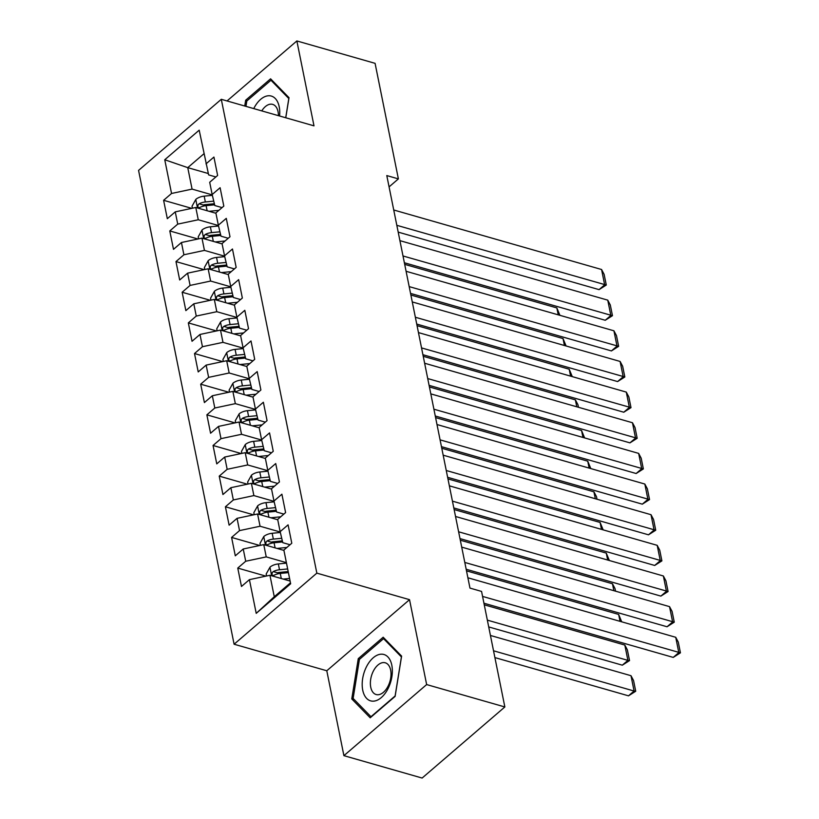 <?xml version="1.0" encoding="UTF-8"?>
<svg xmlns="http://www.w3.org/2000/svg" width="819" height="819" viewBox="0 0 819 819"><rect width="100%" height="100%" fill="white"/><g stroke="black" fill="none" stroke-linecap="round" stroke-linejoin="round"><path stroke-width="1.23" d="M343.908 755.661L426.648 684.571L409.531 599.672L326.791 670.761L343.908 755.661L422.123 778.05L504.852 706.961L481.562 591.42L469.973 588.103L386.793 175.573L398.382 178.89L375.082 63.339L296.867 40.95L227.037 100.952M326.791 670.761L234.101 644.225L138.565 170.393L221.294 99.304L316.84 573.136L234.101 644.225M208.302 173.536L187.756 167.649L164.752 159.756L171.55 193.468L163.605 200.297L167.322 218.683L175.256 211.865L177.733 224.119L169.789 230.938L173.495 249.334L181.439 242.506L183.906 254.77L175.972 261.589L179.678 279.975L187.612 273.157L190.09 285.421L182.146 292.24L185.862 310.626L193.796 303.808L196.263 316.062L188.329 322.891L192.035 341.277L199.979 334.459L202.447 346.713L194.512 353.532L198.218 371.928L206.153 365.1L208.63 377.364L200.686 384.183L204.402 402.569L212.336 395.751L214.803 408.016L206.869 414.834L210.575 433.22L218.519 426.402L220.987 438.656L213.053 445.485L216.759 463.871L224.693 457.053L227.17 469.307L219.226 476.126L222.932 494.522L230.876 487.694L233.343 499.959L225.409 506.777L229.115 525.163L237.06 518.345L239.527 530.61L231.593 537.428L235.299 555.814L243.233 548.996L245.71 561.25L237.766 568.079L241.472 586.465L249.416 579.647L269.942 575.276L274.273 596.734L290.458 582.821M164.752 159.756L199.191 130.17L208.63 174.887L215.878 176.965M274.273 596.734L256.214 613.359L290.653 583.773L283.855 550.061L291.789 543.232L288.083 524.846L280.139 531.664L277.672 519.41L285.606 512.592L281.9 494.195L273.966 501.023L271.488 488.759L279.433 481.941L275.727 463.554L267.782 470.372L265.315 458.108L273.249 451.289L269.543 432.903L261.599 439.721L259.132 427.467L267.066 420.638L263.36 402.252L255.426 409.07L252.948 396.816L260.892 389.998L257.186 371.601L249.242 378.429L246.775 366.165L254.709 359.346L251.003 340.96L243.069 347.778L240.591 335.514L248.526 328.695L244.82 310.309L236.886 317.127L234.408 304.873L242.352 298.044L238.646 279.658L230.702 286.476L228.235 274.222L236.169 267.403L232.463 249.007L224.529 255.835L222.051 243.571L229.996 236.752L226.279 218.366L218.345 225.184L215.868 212.92L223.812 206.101L220.106 187.715L212.162 194.533L209.695 182.279L217.629 175.45L213.923 157.064L205.989 163.882M256.214 613.359L249.416 579.647M286.394 562.653L266.236 556.889L263.769 544.625L283.917 550.399M245.71 561.25L266.236 556.889M243.233 548.996L263.769 544.625M280.231 532.012L260.053 526.238L257.586 513.984L277.743 519.748M239.527 530.61L260.053 526.238M237.06 518.345L257.586 513.984M280.139 531.664L282.78 542.669L290.028 544.748M274.048 501.361L253.88 495.587L251.402 483.333L271.56 489.097M233.343 499.959L253.88 495.587M230.876 487.694L251.402 483.333M273.966 501.023L276.607 512.018L283.855 514.097M267.864 470.72L247.696 464.946L245.229 452.682L265.376 458.456M227.17 469.307L247.696 464.946M224.693 457.053L245.229 452.682M267.782 470.372L270.424 481.377L277.672 483.445M261.691 440.069L241.523 434.295L239.046 422.031L259.203 427.805M220.987 438.656L241.523 434.295M218.519 426.402L239.046 422.031M261.599 439.721L264.25 450.726L271.488 452.794M255.508 409.418L235.34 403.644L232.862 391.39L253.02 397.154M214.803 408.016L235.34 403.644M212.336 395.751L232.862 391.39M255.426 409.07L258.067 420.075L265.315 422.154M249.324 378.767L229.156 372.993L226.689 360.739L246.836 366.502M208.63 377.364L229.156 372.993M206.153 365.1L226.689 360.739M249.242 378.429L251.883 389.424L259.132 391.502M243.151 348.126L222.983 342.352L220.506 330.088L240.653 335.862M202.447 346.713L222.983 342.352M199.979 334.459L220.506 330.088M243.069 347.778L245.71 358.783L252.958 360.851M236.967 317.475L216.8 311.701L214.322 299.437L234.48 305.211M196.263 316.062L216.8 311.701M193.796 303.808L214.322 299.437M236.886 317.127L239.527 328.132L246.775 330.2M230.784 286.824L210.616 281.05L208.149 268.796L228.296 274.56M190.09 285.421L210.616 281.05M187.612 273.157L208.149 268.796M230.702 286.476L233.343 297.481L240.591 299.559M224.611 256.173L204.443 250.399L201.965 238.145L222.123 243.908M183.906 254.77L204.443 250.399M181.439 242.506L201.965 238.145M224.529 255.835L227.17 266.83L234.418 268.908M218.427 225.532L198.259 219.758L195.792 207.494L215.94 213.268M177.733 224.119L198.259 219.758M175.256 211.865L195.792 207.494M218.345 225.184L220.987 236.189L228.235 238.257M212.244 194.881L192.076 189.107L187.756 167.649L203.941 153.747M171.55 193.468L192.076 189.107M212.162 194.533L214.803 205.538L222.051 207.606M426.648 684.571L504.852 706.961M221.294 99.304L313.994 125.85L296.867 40.95M409.531 599.672L316.84 573.136M389.076 186.886L398.382 178.89M290.1 581.05L269.942 575.276M285.77 117.772L289.015 97.686L270.587 78.819L245.669 100.225L244.738 106.02M383.179 637.233L358.272 658.64L351.771 698.924L370.198 717.792L395.116 696.385L401.607 656.101L383.179 637.233M163.605 200.297L191.759 208.354M169.789 230.938L197.932 239.005M175.972 261.589L204.115 269.646M182.146 292.24L210.299 300.297M188.329 322.891L216.472 330.948M194.512 353.532L222.655 361.599M200.686 384.183L228.839 392.24M206.869 414.834L235.012 422.891M213.053 445.485L241.195 453.542M219.226 476.126L247.369 484.193M225.409 506.777L253.552 514.834M231.593 537.428L259.736 545.485M237.766 568.079L265.909 576.136M247.195 100.655L245.669 100.225M359.787 659.08L358.272 658.64M354.33 699.651L351.771 698.924M393.734 209.992L601.566 269.502L604.657 284.817L599.068 289.629L606.285 285.043L396.826 225.317M398.188 232.115L599.068 289.629M601.566 269.502L604.115 274.314L606.285 285.043M209.07 211.302L218.888 210.329M192.424 208.21L192.025 206.224L195.874 199.324A9.838 5.303 -11.4 0 1 204.187 196.15L212.356 195.342M404.699 264.363L556.848 307.924L559.92 315.335M213.749 201.146L205.354 201.976A9.838 5.303 168.6 0 0 199.089 203.808L198.075 204.852L197.829 206.89L198.577 207.709L199.826 207.483A9.838 5.303 -11.4 0 1 206.101 205.651L214.629 204.811M199.089 203.808L203.255 204.996A5.006 2.703 -11.4 0 1 204.996 204.658L214.373 203.726M558.241 314.854L556.848 307.924M399.907 240.643L607.749 300.143L610.841 315.469L605.241 320.27L612.458 315.694L402.999 255.968M404.371 262.756L605.241 320.27M607.749 300.143L610.298 304.965L612.458 315.694M406.091 271.284L613.922 330.794L617.014 346.12L611.424 350.921L618.642 346.335L409.183 286.609M410.554 293.407L611.424 350.921M613.922 330.794L616.482 335.616L618.642 346.335M215.254 241.943L225.071 240.981M198.597 238.861L198.198 236.875L202.058 229.965A9.838 5.303 -11.4 0 1 210.36 226.802L218.54 225.993M410.872 295.014L563.022 338.575L566.093 345.976M219.932 231.797L211.537 232.627A9.838 5.303 168.6 0 0 205.262 234.449L204.248 235.503L204.003 237.541L204.75 238.36L206.009 238.134A9.838 5.303 -11.4 0 1 212.285 236.302L220.813 235.462M205.262 234.449L209.429 235.647A5.006 2.703 -11.4 0 1 211.169 235.299L220.557 234.377M564.424 345.495L563.022 338.575M221.437 272.594L231.255 271.621M204.781 269.502L204.381 267.526L208.241 260.616A9.838 5.303 -11.4 0 1 216.544 257.453L224.723 256.644M417.055 325.655L569.205 369.226L572.276 376.627M226.116 262.438L217.721 263.268A9.838 5.303 168.6 0 0 211.445 265.1L210.432 266.144L210.186 268.182L210.933 269.001L212.182 268.775A9.838 5.303 -11.4 0 1 218.458 266.953L226.996 266.103M211.445 265.1L215.612 266.298A5.006 2.703 -11.4 0 1 217.352 265.95L226.73 265.028M570.597 376.146L569.205 369.226M279.576 115.991A24.12 14.087 -74 0 0 271.427 96.099A24.12 14.087 -74 0 0 253.931 108.251A24.12 14.087 -74 0 0 253.757 108.599M278.429 115.663A16.513 9.644 -74 0 0 272.645 104.371A16.513 9.644 -74 0 0 261.763 110.893M245.956 106.368L246.826 100.972L270.966 80.231L288.81 98.515L285.718 117.752M272.358 80.631L270.966 80.231M388.011 688.687A24.12 14.087 -74 0 0 387.848 656.899A24.12 14.087 -74 0 0 366.523 666.666A24.12 14.087 -74 0 0 366.687 698.453A24.12 14.087 -74 0 0 388.011 688.687M388.052 686.199A16.513 9.644 -74 0 0 385.247 662.786A16.513 9.644 -74 0 0 373.341 671.119A16.513 9.644 -74 0 0 376.146 694.532A16.513 9.644 -74 0 0 388.052 686.199M353.122 698.423L359.418 659.397L383.558 638.646L401.412 656.93L395.116 695.966L370.976 716.707L353.122 698.423M384.961 639.045L383.558 638.646M412.274 301.935L620.106 361.445L623.198 376.771L617.608 381.572L624.825 376.986L415.366 317.26M416.728 324.058L617.608 381.572M620.106 361.445L622.655 366.257L624.825 376.986M418.448 332.586L626.289 392.096L629.371 407.412L623.781 412.223L630.999 407.637L421.539 347.911M422.911 354.709L623.781 412.223M626.289 392.096L628.838 396.908L630.999 407.637M227.61 303.245L237.428 302.272M210.964 300.153L210.565 298.177L214.414 291.267A9.838 5.303 -11.4 0 1 222.727 288.093L230.897 287.285M423.239 356.306L575.378 399.867L577.938 404.688L578.46 407.278M232.289 293.089L223.894 293.919A9.838 5.303 168.6 0 0 217.629 295.751L216.615 296.795L216.37 298.833L217.117 299.652L218.366 299.426A9.838 5.303 -11.4 0 1 224.641 297.594L233.169 296.754M217.629 295.751L221.795 296.949A5.006 2.703 -11.4 0 1 223.536 296.601L232.913 295.669M576.781 406.797L575.378 399.867M233.794 333.896L243.612 332.923M217.137 330.804L216.738 328.818L220.598 321.918A9.838 5.303 -11.4 0 1 228.9 318.745L237.08 317.936M429.412 386.957L581.562 430.518L584.633 437.93M238.472 323.74L230.078 324.57A9.838 5.303 168.6 0 0 223.802 326.402L222.788 327.446L222.543 329.484L223.29 330.303L224.549 330.077A9.838 5.303 -11.4 0 1 230.815 328.245L239.353 327.405M223.802 326.402L227.969 327.59A5.006 2.703 -11.4 0 1 229.709 327.252L239.097 326.32M582.964 437.448L581.562 430.518M424.631 363.237L632.463 422.737L635.554 438.063L629.965 442.864L637.182 438.288L427.723 378.562M429.095 385.35L629.965 442.864M632.463 422.737L635.022 427.559L637.182 438.288M239.977 364.537L249.795 363.575M223.321 361.455L222.922 359.469L226.781 352.559A9.838 5.303 -11.4 0 1 235.084 349.396L243.263 348.587M435.595 417.608L587.745 461.169L590.816 468.57M244.656 354.392L236.261 355.221A9.838 5.303 168.6 0 0 229.985 357.043L228.972 358.098L228.726 360.135L229.474 360.954L230.723 360.729A9.838 5.303 -11.4 0 1 236.998 358.896L245.536 358.057M229.985 357.043L234.152 358.241A5.006 2.703 -11.4 0 1 235.892 357.893L245.27 356.971M589.137 468.089L587.745 461.169M430.814 393.878L638.646 453.388L641.738 468.714L636.148 473.515L643.355 468.929L433.896 409.203M435.268 416.001L636.148 473.515M638.646 453.388L641.195 458.21L643.355 468.929M246.15 395.188L255.968 394.215M229.504 392.096L229.105 390.12L232.954 383.21A9.838 5.303 -11.4 0 1 241.267 380.047L249.437 379.238M441.779 448.249L593.918 491.82L596.478 496.631L597 499.221M250.829 385.032L242.434 385.862A9.838 5.303 168.6 0 0 236.169 387.694L235.145 388.738L234.899 390.776L235.657 391.595L236.906 391.369A9.838 5.303 -11.4 0 1 243.182 389.547L251.709 388.697M236.169 387.694L240.336 388.892A5.006 2.703 -11.4 0 1 242.076 388.544L251.453 387.622M595.321 498.74L593.918 491.82M436.988 424.529L644.829 484.039L647.911 499.365L642.321 504.166L649.539 499.58L440.079 439.854M441.451 446.652L642.321 504.166M644.829 484.039L647.379 488.851L649.539 499.58M252.334 425.839L262.152 424.866M235.677 422.747L235.278 420.771L239.138 413.861A9.838 5.303 -11.4 0 1 247.44 410.688L255.62 409.879M447.952 478.9L600.102 522.461L603.173 529.873M257.012 415.683L248.618 416.513A9.838 5.303 168.6 0 0 242.342 418.345L241.329 419.389L241.083 421.427L241.83 422.246L243.089 422.02A9.838 5.303 -11.4 0 1 249.355 420.188L257.893 419.348M242.342 418.345L246.509 419.543A5.006 2.703 -11.4 0 1 248.249 419.195L257.627 418.263M601.494 529.391L600.102 522.461M443.171 455.18L651.003 514.69L654.094 530.006L648.505 534.817L655.722 530.231L446.263 470.505M447.635 477.303L648.505 534.817M651.003 514.69L653.562 519.502L655.722 530.231M258.517 456.49L268.335 455.518M241.861 453.398L241.462 451.412L245.311 444.512A9.838 5.303 -11.4 0 1 253.624 441.339L261.793 440.53M454.135 509.551L606.285 553.112L609.356 560.524M263.196 446.335L254.801 447.164A9.838 5.303 168.6 0 0 248.526 448.996L247.512 450.041L247.266 452.078L248.014 452.897L249.263 452.672A9.838 5.303 -11.4 0 1 255.538 450.839L264.066 450M248.526 448.996L252.692 450.184A5.006 2.703 -11.4 0 1 254.433 449.846L263.81 448.914M607.678 560.042L606.285 553.112M449.355 485.831L657.186 545.331L660.278 560.657L654.688 565.458L661.895 560.882L452.436 501.156M453.808 507.944L654.688 565.458M657.186 545.331L659.735 550.153L661.895 560.882M264.691 487.131L274.508 486.169M248.044 484.049L247.645 482.063L251.494 475.153A9.838 5.303 -11.4 0 1 259.807 471.99L267.977 471.181M460.309 540.202L612.458 583.763L615.018 588.574L615.54 591.164M269.369 476.986L260.974 477.815A9.838 5.303 168.6 0 0 254.699 479.637L253.685 480.692L253.44 482.729L254.197 483.548L255.446 483.323A9.838 5.303 -11.4 0 1 261.722 481.49L270.25 480.651M254.699 479.637L258.876 480.835A5.006 2.703 -11.4 0 1 260.616 480.487L269.994 479.565M613.861 590.683L612.458 583.763M455.528 516.472L663.37 575.982L666.451 591.308L660.861 596.109L668.079 591.523L458.62 531.797M459.991 538.595L660.861 596.109M663.37 575.982L665.919 580.804L668.079 591.523M270.874 517.782L280.692 516.809M254.218 514.69L253.818 512.714L257.678 505.804A9.838 5.303 -11.4 0 1 265.98 502.641L274.16 501.832M466.492 570.843L618.642 614.414L621.713 621.816M275.553 507.626L267.158 508.456A9.838 5.303 168.6 0 0 260.882 510.288L259.869 511.332L259.623 513.37L260.37 514.189L261.63 513.963A9.838 5.303 -11.4 0 1 267.895 512.141L276.433 511.291M260.882 510.288L265.049 511.486A5.006 2.703 -11.4 0 1 266.789 511.138L276.167 510.217M620.034 621.334L618.642 614.414M461.711 547.123L669.543 606.633L672.634 621.959L667.045 626.76L674.262 622.174L464.803 562.448M466.175 569.246L667.045 626.76M669.543 606.633L672.092 611.445L674.262 622.174M488.718 626.934L622.317 665.182L627.907 660.38L487.346 620.137M277.047 548.433L286.865 547.461M260.401 545.341L260.002 543.366L263.851 536.455A9.838 5.303 -11.4 0 1 272.164 533.282L280.333 532.473M484.254 604.811L624.825 645.055L627.374 649.876L629.535 660.605L622.317 665.182M281.726 538.278L273.341 539.107A9.838 5.303 168.6 0 0 267.066 540.939L266.052 541.983L265.806 544.021L266.554 544.84L267.803 544.615A9.838 5.303 -11.4 0 1 274.078 542.782L282.606 541.943M267.066 540.939L271.232 542.137A5.006 2.703 -11.4 0 1 272.973 541.789L282.35 540.857M629.535 660.605L627.907 660.38L624.825 645.055M467.895 577.774L675.726 637.284L678.818 652.6L673.228 657.411L680.435 652.825L482.565 596.416M483.937 603.214L673.228 657.411M675.726 637.284L678.275 642.096L680.435 652.825M494.901 657.585L628.501 695.833L634.09 691.031L493.529 650.788M283.231 579.084L289.578 578.449M266.574 575.992L266.175 574.006L270.035 567.106A9.838 5.303 -11.4 0 1 278.337 563.933L286.486 563.134M490.438 635.462L630.999 675.706L633.558 680.528L635.718 691.246L628.501 695.833M287.664 568.949L279.514 569.758A9.838 5.303 168.6 0 0 273.239 571.59L272.225 572.635L271.98 574.672L272.727 575.491L273.986 575.266A9.838 5.303 -11.4 0 1 280.262 573.433L288.401 572.635M273.239 571.59L277.416 572.778A5.006 2.703 -11.4 0 1 279.156 572.44L288.186 571.549M635.718 691.246L634.09 691.031L630.999 675.706M195.782 199.498L197.492 207.985M206.101 205.651L207.125 210.739M204.187 196.15L205.354 201.976M201.955 230.139L203.675 238.626M212.285 236.302L213.309 241.39M210.36 226.802L211.537 232.627M208.139 260.79L209.848 269.277M218.458 266.953L219.482 272.041M216.544 257.453L217.721 263.268M214.322 291.441L216.032 299.928M224.641 297.594L225.665 302.682M222.727 288.093L223.894 293.919M220.495 322.092L222.215 330.579M230.815 328.245L231.849 333.333M228.9 318.745L230.078 324.57M226.679 352.733L228.388 361.22M236.998 358.896L238.022 363.984M235.084 349.396L236.261 355.221M232.862 383.384L234.572 391.871M243.182 389.547L244.205 394.635M241.267 380.047L242.434 385.862M239.035 414.035L240.745 422.522M249.355 420.188L250.389 425.276M247.44 410.688L248.618 416.513M245.219 444.686L246.928 453.173M255.538 450.839L256.562 455.927M253.624 441.339L254.801 447.164M251.402 475.327L253.112 483.814M261.722 481.49L262.745 486.578M259.807 471.99L260.974 477.815M257.575 505.978L259.285 514.465M267.895 512.141L268.929 517.229M265.98 502.641L267.158 508.456M263.759 536.629L265.469 545.116M274.078 542.782L275.102 547.87M272.164 533.282L273.341 539.107M269.942 567.28L271.652 575.767M280.262 573.433L281.286 578.521M278.337 563.933L279.514 569.758"/></g></svg>
